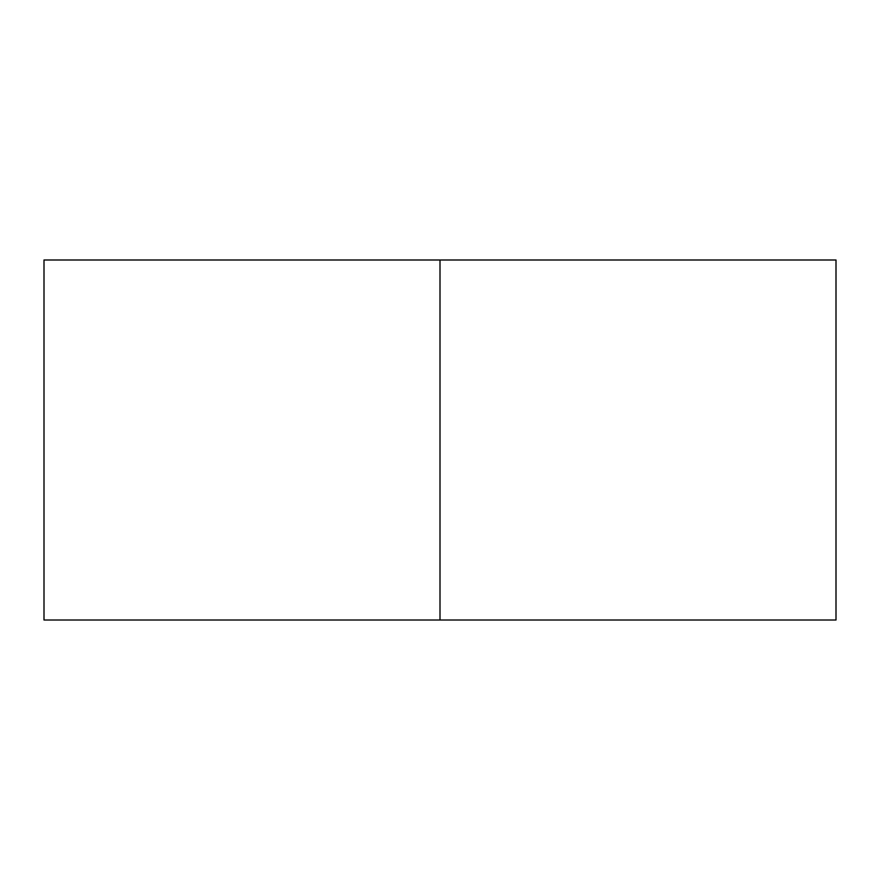 <?xml version="1.0" encoding="UTF-8"?>
<svg xmlns="http://www.w3.org/2000/svg" width="880" height="880" viewBox="0 0 880 880"><rect width="100%" height="100%" fill="white"/><g stroke="black" fill="none" stroke-linecap="round" stroke-linejoin="round"><path stroke-width="1.32" d="M836 620.004L44 620.004L44 259.996L836 259.996L836 620.004M440 620.004L440 259.996"/></g></svg>

